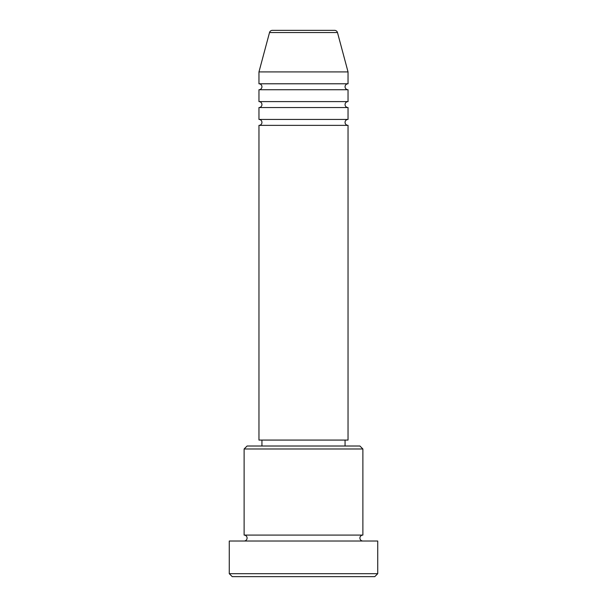 <?xml version="1.0" encoding="UTF-8"?>
<svg xmlns="http://www.w3.org/2000/svg" width="607" height="607" viewBox="0 0 607 607"><rect width="100%" height="100%" fill="white"/><g stroke="black" fill="none" stroke-linecap="round" stroke-linejoin="round"><path stroke-width="0.91" d="M337.484 32.55L269.516 32.55A2.967 2.967 0 0 1 272.384 30.35L334.616 30.35A2.967 2.967 0 0 1 337.484 32.55L348.039 71.914L258.961 71.914L258.961 83.789A2.967 2.967 0 0 1 261.936 86.763A2.967 2.967 0 0 1 258.961 89.73L258.961 101.604A2.967 2.967 0 0 1 261.936 104.579A2.967 2.967 0 0 1 258.961 107.545L258.961 119.42A2.967 2.967 0 0 1 261.936 122.386A2.967 2.967 0 0 1 258.961 125.361L258.961 440.075L348.039 440.075L348.039 125.361L258.961 125.361M348.039 71.914L348.039 83.789A2.967 2.967 0 0 0 345.064 86.763A2.967 2.967 0 0 0 348.039 89.73L348.039 101.604A2.967 2.967 0 0 0 345.064 104.579A2.967 2.967 0 0 0 348.039 107.545L348.039 119.42A2.967 2.967 0 0 0 345.064 122.386A2.967 2.967 0 0 0 348.039 125.361M244.12 448.983L247.087 446.016L359.913 446.016L362.88 448.983L244.12 448.983L244.12 535.086A2.967 2.967 0 0 1 247.087 538.052A2.967 2.967 0 0 1 244.12 541.019M374.754 576.65L232.246 576.65L229.271 573.683L377.729 573.683L374.754 576.65M362.88 448.983L362.88 535.086A2.967 2.967 0 0 0 359.913 538.052A2.967 2.967 0 0 0 362.88 541.019M348.039 107.545L258.961 107.545M348.039 119.42L258.961 119.42M261.936 440.075L261.936 446.016M345.064 440.075L345.064 446.016M362.88 535.086L244.12 535.086M377.729 573.683L377.729 541.019L229.271 541.019L229.271 573.683M269.516 32.55L258.961 71.914M348.039 83.789L258.961 83.789M348.039 89.73L258.961 89.73M348.039 101.604L258.961 101.604"/></g></svg>
